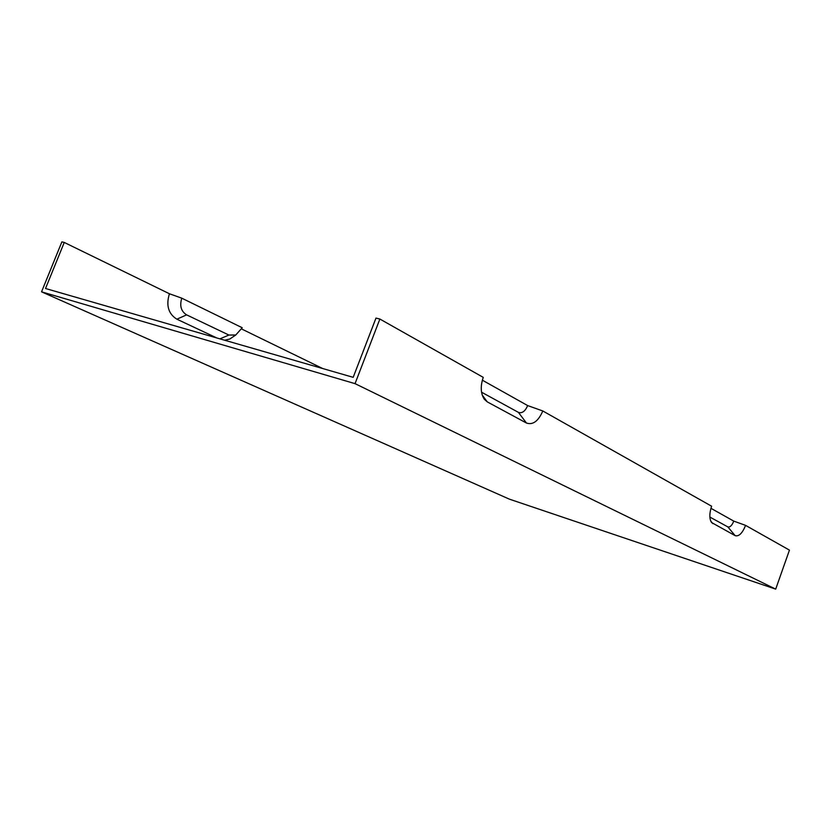 <?xml version="1.0" encoding="UTF-8"?>
<svg xmlns="http://www.w3.org/2000/svg" width="831" height="831" viewBox="0 0 831 831"><rect width="100%" height="100%" fill="white"/><g stroke="black" fill="none" stroke-linecap="round" stroke-linejoin="round"><path stroke-width="1.25" d="M169.42 293.748C165.888 305.403 168.381 313.889 176.878 319.187L186.601 314.856C181.075 311.355 179.475 305.798 181.781 298.173L169.42 293.748L64.257 242.444L45.518 288.502L353.185 377.336L375.976 318.096L379.871 319.042L483.247 377.367C480.276 386.28 480.64 393.593 484.348 399.296L487.309 401.903L526.47 423.041C532.889 425.212 538.343 421.192 542.809 410.971L527.685 405.59C525.14 411.366 522.034 413.62 518.378 412.353L481.554 392.211M527.685 405.59L482.333 380.172M710.931 508.312L733.773 521.11L745.594 525.379C742.395 533.273 738.904 536.701 735.134 535.642L711.575 522.533C709.269 518.897 709.279 513.444 711.606 506.204L542.809 410.971M745.594 525.379L789.45 550.122L775.697 589.127L355.045 383.642L379.871 319.042M224.692 340.243L229.803 339.027L234.311 335.984M176.878 319.187L216.86 337.978M322.708 368.538L241.676 329.003M775.697 589.127L509.465 499.182L41.55 291.837L61.878 241.873L64.257 242.444M186.601 314.856L228.899 335.049L235.765 334.997L242.237 327.746L181.781 298.173M41.55 291.837L355.045 383.642M733.773 521.11C731.945 525.576 729.961 527.498 727.811 526.875L709.882 517.069M526.47 423.041L518.378 412.353M487.309 401.903L482.219 395.037M712.79 523.582L710.754 521.12M219.914 338.861L228.899 335.049M735.134 535.642L727.811 526.875M235.765 334.997L229.803 339.027"/></g></svg>
